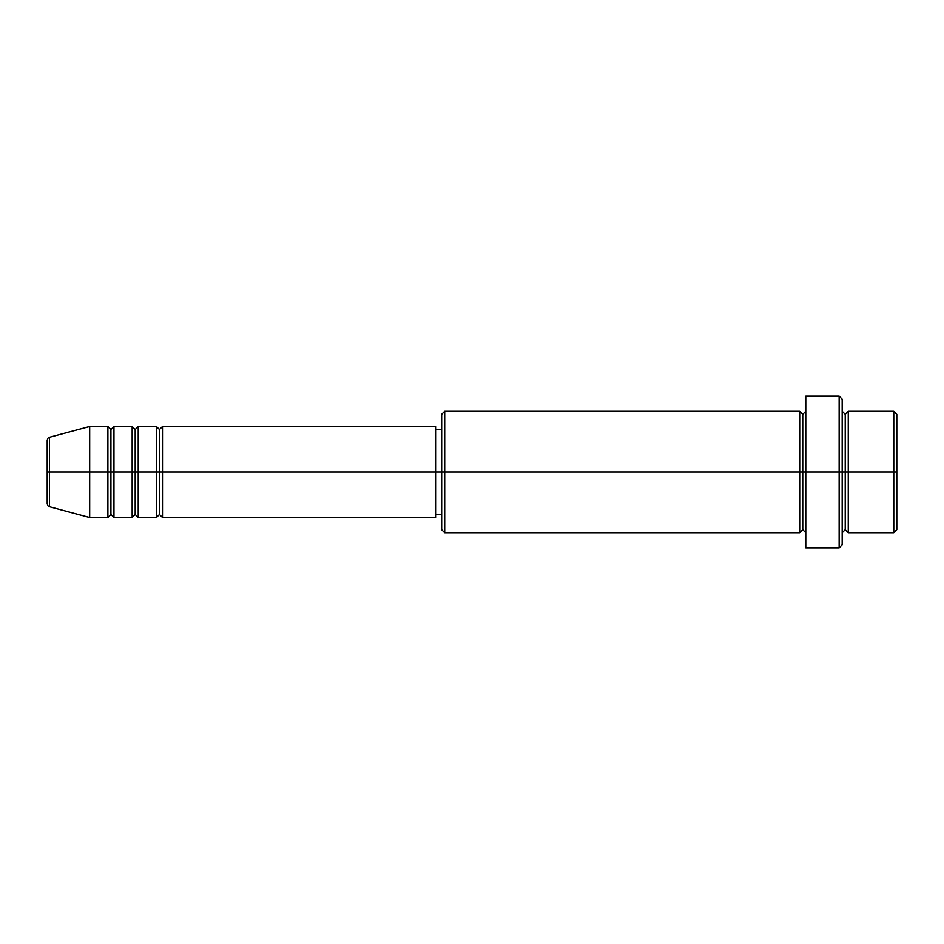 <?xml version="1.0" encoding="UTF-8"?>
<svg xmlns="http://www.w3.org/2000/svg" width="944" height="944" viewBox="0 0 944 944"><rect width="100%" height="100%" fill="white"/><g stroke="black" fill="none" stroke-linecap="round" stroke-linejoin="round"><path stroke-width="1.42" d="M47.2 472L47.2 503.801L47.2 472L49.454 472L47.2 472L47.2 440.199L47.2 472M842.178 411.313L845.222 414.345L848.255 411.313L848.255 472L893.767 472L893.767 532.687L893.767 472L896.8 472L896.8 414.345L896.8 529.655L896.8 472L848.255 472L848.255 411.313L848.255 472L842.178 472L842.178 544.818L842.178 472L802.742 472L802.742 414.345L802.742 472L444.695 472L444.695 532.687L444.695 472L435.585 472L435.585 517.513L435.585 472L162.498 472L162.498 426.487L162.498 472L138.225 472L138.225 426.487L138.225 472L113.953 472L113.953 426.487L113.953 472L110.92 472L110.92 514.48L107.887 517.513L89.68 517.513L89.68 472L89.68 517.513L49.454 506.739L49.454 472L49.454 506.739C48.522 506.857 47.778 505.89 47.2 503.801M162.498 517.513L159.465 514.48L156.433 517.513L156.433 426.487L156.433 472L159.465 472L159.465 429.52L159.465 514.48L159.465 472L162.498 472L162.498 517.513L435.585 517.513M138.225 517.513L135.193 514.48L132.16 517.513L132.16 426.487L132.16 472L135.193 472L135.193 429.52L135.193 514.48L135.193 472L138.225 472L138.225 517.513L156.433 517.513M107.887 517.513L107.887 472L110.92 472L110.92 429.52L110.92 472L107.887 472L107.887 426.487L107.887 472L49.454 472L107.887 472L107.887 426.487L89.68 426.487L89.68 472L89.68 426.487L49.454 437.261L49.454 472L49.454 437.261C48.522 437.143 47.778 438.11 47.2 440.199M107.887 426.487L110.92 429.52L113.953 426.487L113.953 472L132.16 472L132.16 426.487L135.193 429.52L138.225 426.487L138.225 472L156.433 472L156.433 426.487L159.465 429.52L162.498 426.487L162.498 472L435.585 472L435.585 426.487L435.585 472L441.662 472L441.662 529.655L441.662 414.345L441.662 472L799.698 472L799.698 411.313L799.698 472L799.698 411.313L444.695 411.313L444.695 472L444.695 411.313L441.662 414.345M805.775 532.687L802.742 529.655L799.698 532.687L799.698 472L802.742 472L802.742 529.655L802.742 414.345L802.742 472L805.775 472L805.775 547.862L805.775 396.138L805.775 472L839.145 472L839.145 547.862L839.145 396.138L839.145 472L845.222 472L845.222 414.345L845.222 529.655L845.222 472L845.222 529.655L845.222 472L848.255 472L848.255 532.687L893.767 532.687L896.8 529.655M113.953 517.513L110.92 514.48L110.92 472L113.953 472L113.953 517.513L113.953 472L113.953 517.513L132.16 517.513M893.767 472L893.767 411.313L893.767 472M842.178 399.182L842.178 472L842.178 399.182L839.145 396.138L805.775 396.138M799.698 472L799.698 532.687L799.698 472M848.255 472L848.255 532.687L848.255 472M107.887 472L107.887 517.513L107.887 472M132.16 472L132.16 517.513L132.16 472M138.225 472L138.225 517.513L138.225 472M156.433 472L156.433 517.513L156.433 472M162.498 472L162.498 517.513L162.498 472M799.698 532.687L444.695 532.687L441.662 529.655M805.775 547.862L839.145 547.862L842.178 544.818M805.775 411.313L802.742 414.345L799.698 411.313M441.662 514.48L435.585 514.48M132.16 426.487L113.953 426.487M896.8 414.345L893.767 411.313L848.255 411.313M441.662 429.52L435.585 429.52M435.585 426.487L162.498 426.487M156.433 426.487L138.225 426.487M848.255 532.687L845.222 529.655L842.178 532.687"/></g></svg>

